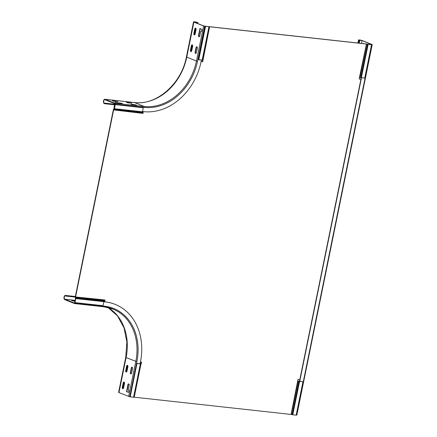 <?xml version="1.0" encoding="UTF-8"?>
<svg xmlns="http://www.w3.org/2000/svg" width="437" height="437" viewBox="0 0 437 437"><rect width="100%" height="100%" fill="white"/><g stroke="black" fill="none" stroke-linecap="round" stroke-linejoin="round"><path stroke-width="0.66" d="M130.177 396.894L136.967 363.513L136.688 363.404L129.893 396.78L133.564 397.266L134.088 397.189L141.02 363.813L134.23 397.189L291.086 414.44L298.018 379.371L299.826 379.573M140.878 363.813L136.967 363.513M141.266 362.131L140.943 363.721L136.688 363.404M297.695 380.966L302.961 381.774L299.569 381.403L292.779 414.779L291.086 414.44M292.779 414.779L296.171 415.15L302.961 381.774M75.792 298.58L74.973 302.617L103.012 305.698L103.809 301.661L75.792 298.58A0.858 0.492 -83.7 0 0 75.776 297.936L75.563 296.969L113.62 109.916L142.981 113.391L143.347 111.626M201.102 61.601L202.675 61.775L209.607 26.706L366.463 43.962L359.132 78.982L360.946 79.184M140.43 362.038L141.561 362.164L141.222 363.835M75.563 296.969L105.022 299.968L104.656 301.803M114.958 104.569L143.281 107.77L114.958 104.569L114.139 108.605L113.598 109.266A0.858 0.492 96.3 0 0 113.341 109.802L75.284 296.86A0.858 0.492 -83.7 0 0 75.301 297.504L75.514 298.466L74.689 302.502L74.973 302.617M143.281 107.77L142.435 111.801L114.418 108.72L115.242 104.683M114.418 108.72A0.858 0.492 96.3 0 1 114.161 109.255L142.178 112.336L141.626 112.997M113.62 109.916L114.161 109.255M359.148 78.906L360.962 79.102M209.607 26.706L202.67 60.082L198.759 59.787L198.48 59.678L205.27 26.296L371.264 44.558L371.543 44.672L364.753 78.048L361.361 77.671L368.156 44.295L371.543 44.672M201.118 61.519L202.397 61.661L202.719 60.077M141.593 113.156L142.702 113.276L143.052 111.593M104.727 299.935L104.361 301.77M359.673 77.338L361.361 77.671M366.463 43.962L367.522 44.186L360.733 77.562M208.209 26.624L203.942 26.034L194.247 22.123L197.398 22.473A2.147 0.279 11.5 0 0 195.066 21.888A2.147 0.279 11.5 0 0 193.542 21.85A2.147 0.279 11.5 0 0 193.897 22.085L203.593 25.996L209.46 26.706M368.156 44.295L367.522 44.186M202.397 61.661L202.675 61.775M142.702 113.276L142.981 113.391M142.435 111.801A0.858 0.492 96.6 0 1 142.178 112.336M205.548 26.411L198.759 59.787M292.145 414.669L298.935 381.293L299.569 381.403M298.935 381.293L297.881 381.064M103.809 301.661A0.858 0.492 -84 0 0 103.788 301.017L103.569 300.05M74.874 302.579L74.563 303.131L64.867 299.219A1.715 0.978 96.3 0 1 64.25 297.307A1.715 0.978 96.3 0 1 65.392 295.844A1.715 0.978 96.3 0 1 65.545 295.882L66.058 296.089L66.145 295.674L65.632 295.467A2.147 1.224 -83.7 0 0 65.441 295.417A2.147 1.224 -83.7 0 0 64.01 297.247A2.147 1.224 -83.7 0 0 64.78 299.635L74.476 303.546A0.77 0.442 -83.7 0 0 74.547 303.562A0.77 0.442 -83.7 0 0 75.049 302.961L75.12 302.628M107.977 307.479L117.515 315.929L124.026 327.81L126.872 342.051L125.741 357.329L118.613 392.377A2.147 0.279 -168.5 0 0 118.962 392.612L129.893 396.78M131.679 373.001A1.202 0.688 96.3 0 1 130.898 373.93A1.202 0.688 96.3 0 1 130.789 373.903A1.202 0.688 96.3 0 1 130.373 372.471L131.258 368.134A1.202 0.688 96.3 0 1 132.04 367.2A1.202 0.688 96.3 0 1 132.149 367.227A1.202 0.688 96.3 0 1 132.564 368.659L131.679 373.001M127.02 371.122A1.202 0.688 96.3 0 1 126.233 372.051A1.202 0.688 96.3 0 1 126.129 372.024A1.202 0.688 96.3 0 1 125.714 370.592L126.593 366.255A1.202 0.688 96.3 0 1 127.38 365.321A1.202 0.688 96.3 0 1 127.484 365.348A1.202 0.688 96.3 0 1 127.899 366.78L127.02 371.122M123.622 387.81A1.202 0.688 96.3 0 1 122.841 388.739A1.202 0.688 96.3 0 1 122.731 388.712A1.202 0.688 96.3 0 1 122.316 387.28L123.201 382.943A1.202 0.688 96.3 0 1 123.982 382.009A1.202 0.688 96.3 0 1 124.092 382.036A1.202 0.688 96.3 0 1 124.507 383.468L123.622 387.81M128.751 383.915A1.202 0.688 96.3 0 1 129.166 385.347L128.287 389.689L128.964 390.323L128.554 392.322L126.561 391.705L127.861 384.822A1.202 0.688 96.3 0 1 128.647 383.888A1.202 0.688 96.3 0 1 128.751 383.915M140.075 363.775L140.414 362.109A56.679 45.956 112 0 0 115.341 304.447A56.679 45.956 112 0 0 105.355 301.945L103.788 301.776M103.798 301.705L105.126 301.852A56.679 45.956 -68 0 1 115.111 304.354A56.679 45.956 -68 0 1 115.226 304.403M132.214 367.26A1.202 0.688 -83.7 0 0 131.608 368.173L130.723 372.51A1.202 0.688 -83.7 0 0 131.078 373.908M127.549 365.381A1.202 0.688 -83.7 0 0 126.949 366.293L126.064 370.631A1.202 0.688 -83.7 0 0 126.413 372.029M124.157 382.069A1.202 0.688 -83.7 0 0 123.551 382.981L122.666 387.319A1.202 0.688 -83.7 0 0 123.021 388.722M128.533 392.393L126.856 391.536L128.21 384.86A1.202 0.688 -83.7 0 1 128.817 383.948M74.929 301.322L71.624 300.661L75.006 300.951M103.831 301.23A55.39 44.913 -68 0 1 104.427 301.448M66.058 296.089L75.257 297.1M66.145 295.674L75.322 296.679M104.509 301.022A55.821 45.262 112 0 0 103.706 300.732M191.34 45.792A1.202 0.688 96.3 0 1 192.127 44.864A1.202 0.688 96.3 0 1 192.231 44.891A1.202 0.688 96.3 0 1 192.646 46.322L191.761 50.659A1.202 0.688 96.3 0 1 190.98 51.593A1.202 0.688 96.3 0 1 190.456 50.135L191.34 45.792L191.69 45.83L190.811 50.173A1.202 0.688 -83.7 0 0 191.16 51.571M199.818 35.85A1.202 0.688 96.3 0 1 199.037 36.784A1.202 0.688 96.3 0 1 198.518 35.326L199.988 28.514L201.927 29.476L201.517 31.48L200.703 31.513L199.818 35.85M194.738 29.104A1.202 0.688 96.3 0 1 195.519 28.176A1.202 0.688 96.3 0 1 195.629 28.203A1.202 0.688 96.3 0 1 196.044 29.634L195.159 33.971A1.202 0.688 96.3 0 1 194.372 34.905A1.202 0.688 96.3 0 1 193.853 33.447L194.738 29.104L195.088 29.142L194.203 33.485A1.202 0.688 -83.7 0 0 194.552 34.884M196.005 47.671A1.202 0.688 96.3 0 1 196.787 46.743A1.202 0.688 96.3 0 1 196.896 46.77A1.202 0.688 96.3 0 1 197.311 48.201L196.426 52.538A1.202 0.688 96.3 0 1 195.639 53.472A1.202 0.688 96.3 0 1 195.12 52.014L196.005 47.671L196.355 47.709L195.47 52.052A1.202 0.688 -83.7 0 0 195.82 53.451M105.082 99.33L114.778 103.241A0.77 0.442 -83.7 0 1 115.046 104.159L113.948 108.321L114.691 103.656L104.995 99.751A1.715 0.978 96.3 0 0 104.842 99.712A1.715 0.978 96.3 0 0 103.7 101.176A1.715 0.978 96.3 0 0 104.317 103.088L104.831 103.29L104.743 103.711L104.23 103.503A2.147 1.224 -83.7 0 1 103.46 101.116A2.147 1.224 -83.7 0 1 104.891 99.281A2.147 1.224 -83.7 0 1 105.082 99.33L134.52 102.569L144.215 106.481L114.778 103.241M132.351 104.694L131.045 104.17L136.524 105.071L132.351 104.694M127.691 102.815L126.386 102.291L131.859 103.192L127.691 102.815M113.669 101.275L112.364 100.745L117.843 101.652L113.669 101.275M122.305 103.4L117.116 103.236L114.991 102.416L122.305 103.4M142.495 111.528L143.62 111.654A56.679 45.956 112 0 0 201.086 61.672L201.413 60.082M116.379 102.985L118.252 103.187M192.296 44.924A1.202 0.688 -83.7 0 0 191.69 45.83M200.25 28.618L198.868 35.364A1.202 0.688 -83.7 0 0 199.217 36.763M201.184 31.42L201.495 31.546M195.689 28.236A1.202 0.688 -83.7 0 0 195.088 29.142M196.956 46.803A1.202 0.688 -83.7 0 0 196.355 47.709M104.831 103.29L114.745 104.383M197.562 22.637L197.409 23.396M197.912 22.675L197.737 23.532M104.743 103.711L114.663 104.804M357.941 42.941L358.537 39.996A2.147 0.279 11.5 0 1 360.061 40.035A2.147 0.279 11.5 0 1 362.393 40.614L372.095 44.525L368.058 44.203M358.537 39.996A2.147 0.279 11.5 0 0 358.892 40.231L362.044 40.575L371.74 44.487L368.074 44.137M361.252 77.66L299.476 381.31M361.497 77.688L299.722 381.337M296.718 415.008L296.188 415.068M359.405 40.439L358.875 43.044M359.755 40.477L359.225 43.083M140.353 363.89L133.564 397.266M366.714 44.006L359.924 77.382M113.724 109.698L141.735 112.779M202.151 60.159L208.941 26.783M209.301 26.783L202.511 60.159M291.342 414.484L298.132 381.108M75.776 297.936L103.788 301.017M75.574 297.226L103.58 300.306M133.924 397.266L140.714 363.89M74.618 303.562L103.919 306.785A51.528 41.777 -68 0 1 112.997 309.057A51.528 41.777 -68 0 1 135.792 361.475L128.658 396.523M118.962 392.612L126.091 357.564L136.841 361.716L129.713 396.758M125.741 357.329A2.147 0.279 11.5 0 0 126.091 357.564A51.528 41.777 112 0 0 108.005 307.484M75.049 302.961L104.492 306.2A52.298 42.405 -68 0 1 136.841 361.716M104.492 306.2A0.77 0.442 96.3 0 1 103.984 306.801A0.77 0.442 96.3 0 1 103.919 306.785M64.867 299.219L75.131 300.35M122.983 388.695L124.305 382.206M126.38 372.007L127.702 365.518M65.632 295.467L75.35 296.532M103.7 300.705A55.821 45.262 -68 0 1 104.514 301.011L103.7 300.705M130.723 372.51L130.373 372.471M131.258 368.134L131.608 368.173M126.064 370.631L125.714 370.592M126.593 366.255L126.949 366.293M122.666 387.319L122.316 387.28M123.201 382.943L123.551 382.981M127.861 384.822L128.21 384.86M126.856 391.536L126.506 391.497M126.561 391.705L126.916 391.743M203.593 25.996L196.459 61.038L186.763 57.132L193.897 22.085M134.52 102.569A51.528 41.777 112 0 0 186.763 57.132A2.147 0.279 -168.5 0 1 186.413 56.897C181.535 83.893 156.299 105.71 134.334 102.52A2.147 1.224 96.3 0 1 134.52 102.569M144.483 107.398A52.298 42.405 -68 0 0 197.513 61.278L196.459 61.038A51.528 41.777 -68 0 1 144.215 106.481A0.77 0.442 96.3 0 1 144.483 107.398L115.046 104.159M197.513 61.278L204.642 26.231M191.127 51.55L192.444 45.055M194.52 34.862L195.842 28.367M196.896 23.194L197.049 22.434M104.317 103.088L114.778 104.235M134.137 102.526A2.147 1.224 96.3 0 1 134.334 102.52L104.891 99.281M190.811 50.173L190.456 50.135M198.868 35.364L198.518 35.326M199.873 28.651L200.222 28.689M194.203 33.485L193.853 33.447M195.47 52.052L195.12 52.014M134.694 104.569L134.618 104.946M130.029 102.69L129.953 103.066M116.013 101.149L115.936 101.521M120.672 103.028L120.596 103.4M371.882 44.623L296.505 415.106M358.329 42.984L358.892 40.231M361.486 43.329L362.044 40.575M74.547 303.562L103.984 306.801L112.997 309.057M75.355 296.51L65.441 295.417M186.413 56.897L193.542 21.85M296.843 415.09L372.22 44.612"/></g></svg>
